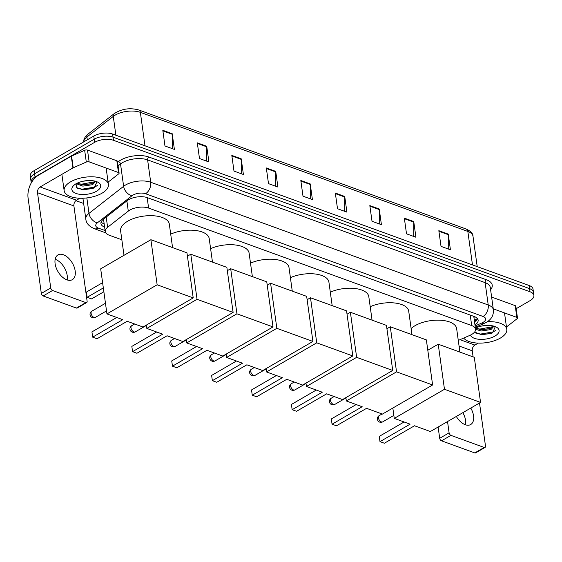 <?xml version="1.0" encoding="UTF-8"?>
<svg xmlns="http://www.w3.org/2000/svg" width="562" height="562" viewBox="0 0 562 562"><rect width="100%" height="100%" fill="white"/><g stroke="black" fill="none" stroke-linecap="round" stroke-linejoin="round"><path stroke-width="0.84" d="M458.283 340.439L469.909 335.345A13.411 6.231 172.1 0 0 471.687 334.446A13.411 6.231 172.1 0 0 475.557 329.177A13.411 6.231 172.1 0 0 471.687 325.567L148.607 208.073A13.411 6.231 172.1 0 0 128.291 211.115L107.616 227.28A13.411 6.231 172.1 0 0 105.235 231.544A13.411 6.231 172.1 0 0 109.105 235.162L121.849 239.798M473.506 316.258A13.411 6.231 -7.9 0 1 473.928 317.418L475.557 329.177M474.974 324.969A13.411 6.231 172.1 0 0 478.129 320.15A13.411 6.231 172.1 0 0 474.258 316.532L147.406 197.669A13.411 6.231 172.1 0 0 127.096 200.711L103.317 219.306A13.411 6.231 172.1 0 0 100.935 223.571A13.411 6.231 172.1 0 0 104.623 227.118M477.475 318.64A13.411 6.231 -7.9 0 1 474.539 321.836M31.317 182.819A13.411 6.231 -7.9 0 1 31.149 182.179A13.411 6.231 -7.9 0 1 35.027 176.911L94.641 142.334A13.411 6.231 -7.9 0 1 113.468 140.296L530.029 291.783A13.411 6.231 -7.9 0 1 533.9 295.401A13.411 6.231 -7.9 0 1 530.029 300.663L516.19 308.693M83.654 203.479L75.87 200.648M31.149 182.179L30.278 175.906A13.411 6.231 -7.9 0 1 34.156 170.637L93.77 136.06A13.411 6.231 -7.9 0 1 112.597 134.023L529.158 285.51L529.594 288.65A13.411 6.231 -7.9 0 1 533.464 292.261A13.411 6.231 -7.9 0 0 529.594 288.65L113.032 137.163L529.594 288.65L530.029 291.783M93.77 136.06L94.205 139.2A13.411 6.231 -7.9 0 1 113.032 137.163A13.411 6.231 -7.9 0 0 94.205 139.2L34.591 173.777L94.205 139.2L94.641 142.334M30.713 179.039A13.411 6.231 -7.9 0 1 34.591 173.777A13.411 6.231 -7.9 0 0 30.713 179.039M104.188 223.985A13.411 6.231 -7.9 0 1 101.153 221.941M162.804 130.3L164.975 145.98L174.389 149.401L172.211 133.721L162.804 130.3M172.218 148.614L172.253 134.29A3.576 2.381 -70 0 0 172.211 133.721M197.304 142.846L199.482 158.526L208.895 161.954L206.718 146.268L197.304 142.846M206.725 161.161L206.753 146.837A3.576 2.381 -70 0 0 206.718 146.268M231.811 155.393L233.989 171.08L243.395 174.501L241.224 158.821L231.811 155.393M241.224 173.707L241.26 159.383A3.576 2.381 -70 0 0 241.224 158.821M266.318 167.947L268.495 183.626L277.902 187.048L275.724 171.368L266.318 167.947M275.731 186.261L275.766 171.93A3.576 2.381 -70 0 0 275.724 171.368M438.838 230.68L441.015 246.367L450.422 249.788L448.251 234.108L438.838 230.68M448.258 248.994L448.286 234.67A3.576 2.381 -70 0 0 448.251 234.108M404.338 218.133L406.509 233.813L415.922 237.241L413.744 221.554L404.338 218.133M413.751 236.447L413.78 222.123A3.576 2.381 -70 0 0 413.744 221.554M369.831 205.587L372.009 221.266L381.415 224.688L379.238 209.008L369.831 205.587M379.245 223.901L379.28 209.577A3.576 2.381 -70 0 0 379.238 209.008M335.324 193.04L337.502 208.72L346.909 212.141L344.738 196.461L335.324 193.04M344.745 211.354L344.773 197.03A3.576 2.381 -70 0 0 344.738 196.461M300.818 180.493L302.995 196.173L312.409 199.594L310.231 183.915L300.818 180.493M310.238 198.808L310.266 184.484A3.576 2.381 -70 0 0 310.231 183.915M529.158 285.51A13.411 6.231 -7.9 0 1 533.029 289.128L533.9 295.401M487.366 321.71A22.354 10.39 -7.9 0 1 506.784 329.318A22.354 10.39 -7.9 0 1 500.335 338.099A22.354 10.39 -7.9 0 1 463.678 338.078M475.522 328.089L481.177 329.775L489.902 328.7L493.626 326.072M475.564 329.248L481.184 331.004L490.984 329.564L493.977 326.171M481.423 326.093L488.076 325.391M474.602 332.051L481.444 334.72L491.209 333.449L492.53 332.887L495.326 326.634M475.41 328.145A14.57 6.772 -7.9 0 1 496.443 327.168A14.57 6.772 -7.9 0 1 494.876 336.111A14.57 6.772 -7.9 0 1 480.292 339.371A14.57 6.772 -7.9 0 1 470.401 335.114M480.601 329.718L490.45 328.482M481.079 334.685L491.49 333.343M476.077 328.412L479.92 329.058L493.246 326.62M475.881 333.125L480.615 334.039L493.359 331.903L496.049 330.091M462.828 412.684A14.303 8.36 -120.1 0 1 465.519 424.809M456.33 416.449A14.303 8.36 59.9 0 0 465.252 424.717A14.303 8.36 59.9 0 0 470.689 424.542A14.303 8.36 59.9 0 0 470.787 408.061M493.253 308.826L516.836 317.397L515.206 305.637A2.234 1.04 -7.9 0 1 515.846 306.241L517.483 318.001A2.234 1.04 172.1 0 0 516.836 317.397M491.624 297.059L515.206 305.637M485.041 447.436L475.628 452.895A2.234 1.307 -120.1 0 1 474.778 452.923L484.191 447.457A2.234 1.307 59.9 0 0 485.041 447.436A2.234 1.307 59.9 0 0 485.491 446.073L479.512 403.003M441.528 440.826A2.234 1.307 -120.1 0 1 439.688 438.297L449.101 432.838A2.234 1.307 59.9 0 0 450.942 435.367L441.528 440.826L474.778 452.923M438.121 427.008L439.688 438.297M450.942 435.367L484.191 447.457M473.113 356.891L472.27 350.807A4.468 2.972 110 0 1 474.862 345.068L478.248 343.108M449.101 432.838L447.535 421.549M506.432 326.761L507.676 326.037A2.234 1.04 172.1 0 0 507.922 325.876L517.082 318.71A2.234 1.04 172.1 0 0 517.483 318.001M411.117 328.524A24.588 11.43 -7.9 0 1 415.037 325.686A24.588 11.43 -7.9 0 1 440.896 320.256A24.588 11.43 -7.9 0 1 456.639 328.587L459.899 352.086M410.112 424.162L379.989 441.634L384.38 443.235L414.503 425.764L430.344 431.525L480.545 402.399L444.472 389.283L394.271 418.402L410.112 424.162M379.989 441.634L379.259 436.379L379.989 441.634M404.092 421.978L379.259 436.379M394.271 418.402L392.831 408.047M444.472 389.283L438.219 344.204L427.794 350.245M438.219 344.204L474.293 357.32L480.545 402.399M370.203 306.69A24.588 11.43 -7.9 0 1 394.833 303.002A24.588 11.43 -7.9 0 1 408.707 311.151L411.967 334.657M362.181 406.733L332.058 424.205L336.448 425.799L366.572 408.328L382.413 414.089L432.614 384.97L396.54 371.854L346.34 400.973L362.181 406.733M332.058 424.205L331.327 418.95L332.058 424.205M356.168 404.549L331.327 418.95M346.34 400.973L345.876 397.629M396.54 371.854L390.288 326.775L386.923 328.721M390.288 326.775L426.361 339.891L432.614 384.97M330.301 292.177A24.588 11.43 -7.9 0 1 354.938 288.489A24.588 11.43 -7.9 0 1 368.805 296.645L372.072 320.15M322.279 392.227L292.156 409.698L296.546 411.293L326.67 393.822L342.511 399.582L392.719 370.463L356.645 357.348L306.438 386.466L322.279 392.227M292.156 409.698L291.425 404.443L292.156 409.698M316.265 390.035L291.425 404.443M306.438 386.466L305.974 383.122M356.645 357.348L350.386 312.261L347.028 314.214M350.386 312.261L386.459 325.384L392.719 370.463M290.399 277.67A24.588 11.43 -7.9 0 1 315.036 273.982A24.588 11.43 -7.9 0 1 328.911 282.131L332.17 305.637M282.377 377.713L252.254 395.184L256.651 396.779L286.775 379.308L302.609 385.068L352.817 355.95L316.743 342.834L266.536 371.953L282.377 377.713M252.254 395.184L251.53 389.93L252.254 395.184M276.363 375.528L251.53 389.93M266.536 371.953L266.072 368.609M316.743 342.834L310.491 297.755L307.126 299.701M310.491 297.755L346.564 310.87L352.817 355.95M250.504 263.156A24.588 11.43 -7.9 0 1 275.134 259.468A24.588 11.43 -7.9 0 1 289.008 267.624L292.268 291.13M242.482 363.207L212.359 380.678L216.749 382.272L246.873 364.801L262.714 370.562L312.915 341.443L276.841 328.327L226.641 357.446L242.482 363.207M212.359 380.678L211.628 375.423L212.359 380.678M236.462 361.015L211.628 375.423M226.641 357.446L226.177 354.102M276.841 328.327L270.589 283.241L267.224 285.194M270.589 283.241L306.662 296.364L312.915 341.443M210.602 248.65A24.588 11.43 -7.9 0 1 235.232 244.962A24.588 11.43 -7.9 0 1 249.107 253.118L252.373 276.616M202.58 348.693L172.457 366.164L176.847 367.766L206.971 350.295L222.812 356.055L273.02 326.929L236.946 313.814L186.739 342.932L202.58 348.693M172.457 366.164L171.726 360.909L172.457 366.164M196.567 346.508L171.726 360.909M186.739 342.932L186.275 339.589M236.946 313.814L230.687 268.734L227.322 270.68M230.687 268.734L266.76 281.85L273.02 326.929M170.7 234.136A24.588 11.43 -7.9 0 1 195.337 230.448A24.588 11.43 -7.9 0 1 209.212 238.604L212.471 262.11M162.678 334.186L132.555 351.657L136.945 353.252L167.069 335.781L182.91 341.541L233.118 312.423L197.044 299.307L146.837 328.426L162.678 334.186M132.555 351.657L131.831 346.403L132.555 351.657M156.665 331.994L131.831 346.403M146.837 328.426L146.373 325.082M197.044 299.307L190.792 254.221L187.427 256.174M190.792 254.221L226.858 267.343L233.118 312.423M123.998 255.31L120.605 230.856A24.588 11.43 -7.9 0 1 127.707 221.203A24.588 11.43 -7.9 0 1 153.566 215.766A24.588 11.43 -7.9 0 1 169.31 224.097L172.569 247.596M122.783 319.673L92.66 337.144L97.05 338.745L127.174 321.274L143.015 327.035L193.216 297.916L157.142 284.793L106.942 313.912L122.783 319.673M92.66 337.144L91.929 331.896L92.66 337.144M116.763 317.488L91.929 331.896M106.942 313.912L100.682 268.833L150.89 239.714L186.963 252.83L193.216 297.916M157.142 284.793L150.89 239.714M86.4 292.064L87.131 297.319L86.4 292.064L102.6 282.665M103.865 291.755L91.522 298.914L87.131 297.319L103.331 287.92M55.167 259.279A14.303 8.36 -120.1 0 1 55.434 259.377A14.303 8.36 -120.1 0 1 67.145 279.939M66.878 279.841A14.303 8.36 59.9 0 0 72.315 279.672A14.303 8.36 59.9 0 0 74.191 267.013A14.303 8.36 59.9 0 0 63.401 254.755A14.303 8.36 59.9 0 0 57.963 254.923A14.303 8.36 59.9 0 0 56.088 267.582A14.303 8.36 59.9 0 0 66.878 279.841M89.133 161.863A2.234 1.04 172.1 0 0 86.295 162.053L73.215 167.785A2.234 1.04 172.1 0 0 72.919 167.94L71.283 156.18A2.234 1.04 -7.9 0 1 71.585 156.025L84.658 150.293A2.234 1.04 -7.9 0 1 87.503 150.103L89.133 161.863L118.463 172.527L116.833 160.767A2.234 1.04 -7.9 0 1 117.479 161.371L119.109 173.131A2.234 1.04 172.1 0 0 118.463 172.527M87.503 150.103L116.833 160.767M71.283 156.18L38.476 175.211A17.879 11.893 -70 0 0 28.1 198.168L41.321 293.427L50.735 287.969L37.514 192.71A4.468 2.972 110 0 1 40.106 186.97L72.919 167.94M86.674 302.567L77.261 308.025A2.234 1.307 -120.1 0 1 76.411 308.053L85.824 302.588A2.234 1.307 59.9 0 0 86.674 302.567A2.234 1.307 59.9 0 0 87.117 301.197L73.903 205.938A4.468 2.972 110 0 1 76.495 200.198L79.874 198.238M50.735 287.969A2.234 1.307 59.9 0 0 52.575 290.498L43.162 295.956L76.411 308.053M43.162 295.956A2.234 1.307 -120.1 0 1 41.321 293.427M52.575 290.498L85.824 302.588M108.059 181.891L109.302 181.168A2.234 1.04 172.1 0 0 109.555 181.006L118.708 173.841A2.234 1.04 172.1 0 0 119.109 173.131M70.594 181.821A22.354 10.39 -7.9 0 1 94.107 176.882A22.354 10.39 -7.9 0 1 108.417 184.448A22.354 10.39 -7.9 0 1 101.961 193.23A22.354 10.39 -7.9 0 1 78.448 198.161A22.354 10.39 -7.9 0 1 64.138 190.595A22.354 10.39 -7.9 0 1 70.594 181.821M77.149 183.219L82.811 184.905L91.529 183.83L95.252 181.196M76.313 183.655L82.818 186.134L92.618 184.694L95.61 181.294M83.05 181.217L89.702 180.521M75.996 183.444L76.692 187.652L83.078 189.851L94.156 188.017L96.952 181.765M96.502 191.242A14.57 6.772 -7.9 0 1 77.675 193.939A14.57 6.772 -7.9 0 1 73.503 185.706A14.57 6.772 -7.9 0 1 76.053 183.802A14.57 6.772 -7.9 0 1 98.076 182.299A14.57 6.772 -7.9 0 1 96.502 191.242M82.228 184.849L92.077 183.612M82.705 189.815L93.123 188.467M77.704 183.542L81.553 184.188L94.873 181.751M77.514 188.256L82.242 189.162L94.985 187.034L97.676 185.221M473.949 317.607A4.468 2.079 172.1 0 0 474.23 316.525M103.345 223.62A13.411 8.922 -70 0 0 104.118 223.472M474.202 319.413A13.411 6.168 66.3 0 0 476.133 319.237L474.286 320.045M470.232 315.071L471.687 325.567M106.197 217.051L107.616 227.28M126.871 200.88L128.291 211.115M147.153 197.585L148.607 208.073M475.108 325.953L481.859 322.988A8.943 4.159 172.1 0 0 483.039 322.391A8.943 4.159 172.1 0 0 483.046 316.469L145.523 193.728A8.943 4.159 172.1 0 0 132.976 195.091A8.943 4.159 172.1 0 0 131.986 195.759L97.345 222.84A8.943 4.159 172.1 0 0 98.343 228.095L105.094 230.546M82.923 198.231L85.817 219.068A17.879 8.311 -7.9 0 1 88.993 213.384L123.626 186.303A17.879 8.311 -7.9 0 1 125.614 184.968A17.879 8.311 -7.9 0 1 150.714 182.25L488.23 304.99A17.879 8.311 -7.9 0 1 493.394 309.817L490.289 287.47A17.879 8.311 172.1 0 0 485.132 282.644L147.616 159.903A17.879 8.311 172.1 0 0 122.516 162.622A17.879 8.311 172.1 0 0 120.528 163.956L118.097 165.853M117.599 162.249L118.434 161.589A20.113 9.35 -7.9 0 1 148.909 157.037L486.425 279.778A2.234 1.489 -70 0 0 485.132 282.644L488.23 304.99A8.943 5.943 110 0 1 483.046 316.469M118.434 161.589A2.234 1.546 -128 0 1 120.528 163.956L123.626 186.303A8.943 6.175 52 0 0 131.986 195.759M486.425 279.778A20.113 9.35 -7.9 0 1 490.605 289.753M83.035 199.011A20.113 9.35 -7.9 0 1 82.066 198.253M113.468 140.296L112.597 134.023M35.027 176.911L34.156 170.637M145.523 193.728A8.943 5.943 110 0 0 150.714 182.25L147.616 159.903A2.234 1.489 -70 0 1 148.909 157.037M97.345 222.84A8.943 6.175 52 0 1 88.993 213.384L86.85 197.922M98.343 228.095A8.943 5.943 110 0 1 94.198 228.657L105.747 232.851M481.859 322.988A8.943 4.11 66.3 0 0 484.36 323.34L475.297 327.309M476.618 320.038L474.419 321M83.661 141.926L83.914 139.741L85.087 137.156L87.784 134.297A4.468 3.091 52 0 0 86.906 137.016A17.879 8.311 172.1 0 0 83.703 141.905M87.784 134.297L114.149 113.686A4.468 3.091 52 0 0 113.271 116.397L86.906 137.016L87.293 139.819M114.149 113.686C121.694 108.796 129.892 107.56 138.744 109.969A4.468 2.972 110 0 1 140.352 112.351A17.879 8.311 172.1 0 0 113.271 116.397L115.877 135.217M472.48 264.899L467.837 231.439A4.468 2.972 -70 0 0 466.228 229.057C470.78 231.158 473.035 233.56 472.993 236.258A17.879 8.311 172.1 0 0 467.837 231.439L140.352 112.351L144.996 145.811M300.902 181.076L310.266 184.484M335.409 193.623L344.773 197.03M369.908 206.17L379.28 209.577M404.415 218.716L413.78 222.123M438.922 231.263L448.286 234.67M266.395 168.53L275.766 171.93M231.895 155.976L241.26 159.383M197.388 143.429L206.753 146.837M162.882 130.883L172.253 134.29M459.056 346.002L472.27 350.807M460.025 339.673L474.862 345.068M381.366 421.9A3.576 2.086 59.9 0 0 382.729 421.858A3.576 3.576 0 0 1 377.369 419.076A3.576 3.576 0 0 1 379.139 415.669A3.576 2.086 59.9 0 0 378.423 417.847A3.576 2.086 59.9 0 0 381.366 421.9M333.435 404.464A3.576 2.086 59.9 0 0 334.797 404.422A3.576 3.576 0 0 1 329.437 401.647A3.576 3.576 0 0 1 331.208 398.24A3.576 2.086 59.9 0 0 330.491 400.418A3.576 2.086 59.9 0 0 333.435 404.464M293.54 389.958A3.576 2.086 59.9 0 0 294.895 389.916A3.576 3.576 0 0 1 289.542 387.141A3.576 3.576 0 0 1 291.306 383.727A3.576 2.086 59.9 0 0 290.589 385.911A3.576 2.086 59.9 0 0 293.54 389.958M253.638 375.451A3.576 2.086 59.9 0 0 254.993 375.402A3.576 3.576 0 0 1 249.64 372.627A3.576 3.576 0 0 1 251.411 369.22A3.576 2.086 59.9 0 0 250.694 371.398A3.576 2.086 59.9 0 0 253.638 375.451M213.736 360.937A3.576 2.086 59.9 0 0 215.098 360.895A3.576 3.576 0 0 1 209.738 358.12A3.576 3.576 0 0 1 211.509 354.706A3.576 2.086 59.9 0 0 210.792 356.891A3.576 2.086 59.9 0 0 213.736 360.937M173.841 346.431A3.576 2.086 59.9 0 0 175.196 346.389A3.576 3.576 0 0 1 169.843 343.607A3.576 3.576 0 0 1 171.607 340.2A3.576 2.086 59.9 0 0 170.89 342.377A3.576 2.086 59.9 0 0 173.841 346.431M133.939 331.917A3.576 2.086 59.9 0 0 135.294 331.875A3.576 3.576 0 0 1 129.941 329.1A3.576 3.576 0 0 1 131.705 325.686A3.576 2.086 59.9 0 0 130.995 327.871A3.576 2.086 59.9 0 0 133.939 331.917M94.037 317.411A3.576 2.086 59.9 0 0 95.4 317.368A3.576 3.576 0 0 1 90.039 314.587A3.576 3.576 0 0 1 91.81 311.179A3.576 2.086 59.9 0 0 91.093 313.357A3.576 2.086 59.9 0 0 94.037 317.411M37.514 192.71L73.903 205.938M40.106 186.97L76.495 200.198M71.585 156.025L73.215 167.785M86.295 162.053L84.658 150.293M477.44 318.605L476.133 319.237M103.577 219.58L105.235 231.544M484.36 323.34L486.439 322.286C491.399 319.441 493.717 315.282 493.394 309.817M85.817 219.068C86.119 223.079 88.915 226.275 94.198 228.657M138.744 109.969L466.228 229.057M472.993 236.258L477.208 266.62M506.784 329.318L504.507 312.915M393.85 415.402L382.729 421.858M382.069 413.969L379.139 415.669M345.925 397.973L334.797 404.422M334.137 396.54L331.208 398.24M306.023 383.46L294.895 389.916M294.242 382.027L291.306 383.727M266.121 368.953L254.993 375.402M254.34 367.52L251.411 369.22M226.219 354.439L215.098 360.895M214.438 353.006L211.509 354.706M186.324 339.933L175.196 346.389M174.543 338.5L171.607 340.2M146.422 325.419L135.294 331.875M134.641 323.986L131.705 325.686M106.52 310.912L95.4 317.368M105.459 303.262L91.81 311.179M108.417 184.448L106.141 168.045M64.138 190.595L61.883 174.339"/></g></svg>
